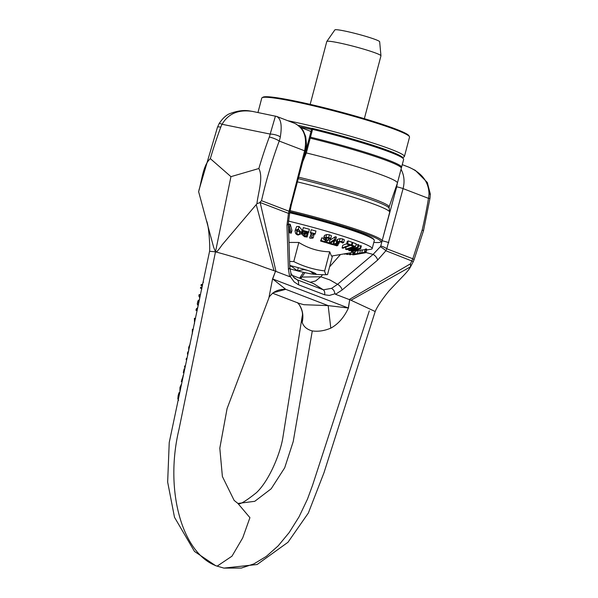 <?xml version="1.0" encoding="UTF-8"?>
<svg xmlns="http://www.w3.org/2000/svg" width="598" height="598" viewBox="0 0 598 598"><rect width="100%" height="100%" fill="white"/><g stroke="black" fill="none" stroke-linecap="round" stroke-linejoin="round"><path stroke-width="0.9" d="M302.715 161.796L306.333 152.939A76.417 6.04 14.8 0 1 397.401 183.048L401.303 168.277A76.417 6.04 -165.2 0 0 310.235 138.168L310.489 137.189A76.417 6.04 14.8 0 1 401.564 167.298A76.417 6.04 14.8 0 1 401.176 167.717M306.333 152.939L310.213 138.168M397.401 183.048A76.417 6.04 14.8 0 1 397.393 183.085L389.104 206.998A74.511 5.89 14.8 0 0 298.649 177.202M310.489 137.189L312.56 129.37A529.402 173.256 -73.6 0 0 312.403 128.376L311.835 128.361L305.376 152.811L306.333 152.916M305.376 152.811L303.784 157.76M312.56 129.37A76.417 6.04 14.8 0 1 403.515 158.956L402.79 157.723A75.393 5.958 -165.2 0 0 312.403 128.376M403.515 158.956A76.417 6.04 14.8 0 1 403.628 159.479L401.564 167.298M289.97 211.752A75.393 5.958 14.8 0 1 380.5 242.1A75.393 5.958 14.8 0 1 373.825 242.377M380.5 242.1L381.741 241.383A76.417 6.04 -165.2 0 0 382.092 240.987A76.417 6.04 -165.2 0 0 290.135 210.66M342.153 289.978A5.098 2.422 -130.1 0 0 337.571 284.319L331.651 288.318L333.893 290.419L335.007 293.663L335.523 294.283L342.153 289.978L377.652 260.07L385.874 250.764L386.764 248.775A5.098 1.271 -157.7 0 0 380.747 245.957L380.298 246.765A5.098 0.867 33.9 0 1 385.874 250.764L413.308 261.565L414.003 259.898A7.639 1.181 -162 0 0 414.003 259.898A7.639 1.181 -162 0 0 412.799 258.77L410.49 263.8L410.564 266.768L350.996 300.241L375.193 311.513L324.011 472.667L308.344 513.039L287.982 542.266L257.118 564.512L223.861 568.1L215.676 565.708L223.861 568.1L241.315 568.07L253.873 563.899L266.274 556.432L278.16 545.877L289.193 532.541L299.06 516.807L307.477 499.113L312.575 485.232L369.287 310.885M302.184 322.307L302.177 316.394C303.044 313.599 302.08 309.727 299.292 304.771A25.475 22.963 -34 0 1 302.184 322.307C303.5 326.568 306.871 329.446 312.283 330.926C318.263 331.763 324.437 330.836 330.799 328.138C338.139 324.183 344.022 317.471 348.432 308.007L349.703 299.725L348.298 307.992A25.475 1.144 -170.4 0 1 348.432 308.007M259.958 202.236L261.505 200.689A285.283 167.283 -78.5 0 1 279.214 141.053A7.639 1.585 -159.7 0 0 269.302 137.032A292.923 171.761 101.5 0 0 258.852 168.524C263.524 177.628 258.216 192.122 256.931 203.724L260.167 202.505L275.992 271.425L275.514 271.238L272.688 278.967A25.475 5.12 20.1 0 1 272.568 278.885L275.514 271.238M331.651 288.318L323.376 289.828A5.098 4.104 -69 0 1 324.557 294.777L298.395 284.738A5.098 4.104 -69 0 0 297.213 279.789L294.522 278.197L290.905 273.398L291.062 275.087L290.404 276.538L289.694 276.687L288.415 269.347L286.958 225.252A5.098 2.788 -1.9 0 0 288.371 223.233A5.098 2.788 -1.9 0 0 288.371 223.218L289.716 212.858A5.098 1.331 -164.7 0 1 289.716 212.873A5.098 1.331 -164.7 0 1 288.475 213.374L304.614 150.801L279.214 141.053A25.804 19.741 -59.5 0 0 280.312 136.89A7.639 2.385 -167.4 0 0 270.184 134.079A19.286 14.337 124 0 1 269.302 137.032M275.446 116.087L270.184 134.079L222.075 124.279A7.639 0.867 -151.5 0 0 219.189 123.487C222.934 117.956 226.747 114.562 230.619 113.328C243.192 108.881 248.865 110.944 252.408 111.4L276.717 116.453M280.312 136.89C282.174 125.632 281 118.83 276.799 116.483L276.784 116.475M296.316 124.1L301.721 128.555L303.321 130.85L305.69 136.568L306.52 144.357L305.496 151.279A5.098 0.404 -165.2 0 0 304.614 150.801C307.327 137.263 304.001 128.107 294.635 123.33L294.575 123.308M275.558 271.26L274.019 270.685L256.228 204.613L256.931 203.724M206.4 220.513C209.023 225.274 210.137 247.744 209.569 251.257L215.489 251.84L213.665 247.348L198.618 191.666M198.581 191.838C201.9 180.648 202.909 165.28 210.332 158.642A292.923 171.761 -78.5 0 1 220.774 127.15A7.639 1.585 -159.7 0 0 217.463 127.277L219.189 123.487M220.774 127.15A19.286 15.81 128 0 1 222.075 124.279C228.294 113.642 238.408 109.344 252.408 111.4M256.228 204.613L221.97 245.045C218.337 250.413 216.177 252.677 215.489 251.84L230.948 176.657L210.332 158.642M230.948 176.657L258.852 168.524M414.003 259.898L423.504 230.701L422.203 229.879L412.799 258.77L386.764 248.775L403.082 188.602C404.831 181.56 404.151 175.117 401.041 169.271M423.504 230.693L429.955 198.364A7.639 0.396 -170.6 0 1 428.482 198.357A285.283 167.283 -78.5 0 1 422.203 229.879M429.955 198.364L430.343 194.171L429.013 193.976A25.804 21.558 99.9 0 1 428.482 198.357L403.082 188.602A5.098 0.404 14.8 0 0 396.706 186.8L380.747 245.957M402.26 164.652L408.718 167.126C422.001 172.964 428.766 181.912 429.013 193.976M375.185 311.543C377.114 306.752 381.726 299.852 389.029 290.845L402.267 276.941C406.655 272.449 409.421 269.055 410.564 266.768L413.308 261.565M350.996 300.233L349.651 299.703M199.867 297.968L198.857 296.055L199.164 294.537L200.524 294.814M198.88 302.663L197.587 302.394L197.871 300.958L199.545 299.486M200.21 296.324L198.857 296.055M199.186 301.228L197.871 300.958M192.279 333.983L192.377 329.304A330.552 15.503 -170.4 0 1 192.937 329.326L193.251 329.386M193.229 329.476L192.377 329.304M197.213 310.616L195.98 310.369L196.271 308.934L197.863 307.529M197.512 309.181L196.271 308.934M198.215 305.855L197.258 304.023L197.564 302.506L198.857 302.767M198.543 304.285L197.258 304.023M194.5 323.488L194.41 318.293L195.568 318.435M195.546 318.525L194.41 318.293M201.638 289.469L201.795 288.49M201.847 288.498L200.435 288.214L200.614 287.339L202.117 286.876L202.326 285.807M202.027 287.631L200.614 287.339M202.401 285.822L200.98 285.53L201.152 284.663L202.647 284.192L203.051 282.151L203.522 282.234M202.587 284.954L201.152 284.663M183.294 372.681L183.975 372.816L183.294 372.681A4536.854 3675.002 -78 0 0 184.139 368.817L184.804 368.951M178.63 400.331L177.83 398.844L178.144 395.547L179.123 392.527L179.669 392.639M179.385 393.962L178.638 393.805M184.498 367.187L185.156 367.322L184.498 367.187L184.782 365.864L185.44 365.998M179.923 391.488L179.961 387.399L181.598 383.796M186.142 359.637L186.778 359.772L186.142 359.637L186.427 358.322L187.062 358.449M187.809 354.973L187.436 353.65L187.802 351.93L188.43 352.058M188.064 353.777L187.436 353.65M181.336 381.569L182.046 381.711L181.336 381.569L183.526 374.871M183.302 375.895L182.928 375.821M188.676 350.891L188.706 347.289L190.142 344.044M310.975 131.627A25.475 20.534 -69 0 0 308.732 130.566L300.816 127.523M335.523 294.283L349.703 299.725M377.652 260.07A5.098 2.422 -130.1 0 0 373.07 254.412L337.571 284.319L329.887 279.931L320.812 276.762L322.636 274.699M380.298 246.765L373.07 254.412L365.827 252.491M272.628 293.229L298.791 303.276L303.889 304.703L328.167 305.615L285.732 289.32L272.688 278.967L348.298 307.992L328.167 305.615L330.799 328.138M329.58 266.843L340.486 254.516M303.485 272.314L299.568 278.197A5.098 3.401 33.6 0 1 301.96 277.068L320.812 276.762L315.624 280.963L310.213 282.278M291.944 275.267L313.457 283.527L323.376 289.828L297.213 279.789L293.095 276.822M237.907 503.441L249.919 517.666L242.698 537.916L231.987 556.17L217.149 566.142C182.113 554.256 164.353 490.293 178.981 429.386L215.489 251.84C234.85 257.073 251.414 262.335 265.176 267.635L274.026 270.685M289.694 276.687L275.992 271.425M261.505 200.689L289.066 211.266A5.098 0.486 7.5 0 0 290.067 211.116L291.211 205.338A5.098 0.404 -165.2 0 0 290.329 204.86M273.428 292.669L285.732 289.32A25.475 21.528 52.3 0 0 272.666 293.199A25.475 21.528 52.3 0 0 272.651 293.207A25.475 21.528 52.3 0 0 272.389 293.416M268.876 297.991L272.568 278.885M288.415 269.347A5.098 2.788 -1.9 0 0 289.828 267.328A5.098 2.788 -1.9 0 0 289.828 267.313L290.979 273.585M304.913 272.636L300.719 278.638M289.768 265.49A20.997 1.659 14.8 0 1 294.022 266.536A20.997 1.659 14.8 0 1 312.403 272.09A20.997 1.659 14.8 0 1 316.006 273.914A20.997 1.659 14.8 0 1 314.114 274.25L314.204 272.83M307.133 270.266A18.456 1.458 14.8 0 1 303.948 269.593L306.909 270.191M310.384 271.35L314.114 274.25A20.997 1.659 14.8 0 1 313.928 274.228A20.997 1.659 14.8 0 1 297.445 270.857L303.948 269.593M289.783 265.886L291.637 266.446A18.456 1.458 14.8 0 1 289.783 265.908M291.637 266.446L297.445 270.857A20.997 1.659 14.8 0 1 289.918 268.816M297.445 270.857L298.29 267.657M289.738 212.783A68.77 5.434 14.8 0 1 374.221 240.03L373.855 239.417A68.262 5.397 -165.2 0 0 289.851 212.327M310.175 104.358L326.777 41.531A28.016 2.213 14.8 0 1 326.8 41.471A28.016 2.213 14.8 0 1 354.427 46.547A28.016 2.213 14.8 0 1 380.956 55.778A28.016 2.213 14.8 0 1 380.956 55.846L364.354 118.673M380.956 55.778L379.663 41.74A23.18 1.831 -165.2 0 0 357.716 34.101A23.18 1.831 -165.2 0 0 334.865 29.9L326.8 41.471M374.221 240.03A68.77 5.434 14.8 0 1 374.318 240.508L372.173 248.604A68.77 5.434 -165.2 0 0 288.386 221.073M366.619 249.994L370.969 249.246A68.77 5.434 -165.2 0 0 372.173 248.604M353.612 253.702L350.286 254.748L350.817 252.73M350.286 254.748A115.504 53.753 107.2 0 1 349.583 254.711L350.077 252.857M349.725 254.172L347.281 254.464L347.595 253.29M347.281 254.464A115.436 53.723 107.2 0 1 346.563 254.344L346.81 253.425M364.735 252.535A134.124 7.4 105.1 0 1 364.354 252.872L354.958 254.554L365.55 252.707A136.665 7.542 -74.9 0 0 366.013 252.311L364.758 252.438M366.013 252.311L366.724 249.605M364.354 252.872L366.021 252.207A136.665 8.783 -75.5 0 1 365.759 251.623L364.481 251.855A134.124 8.619 104.5 0 0 364.683 252.349L354.607 254.053L364.459 252.498M361.693 253.216L361.805 252.775M359.906 253.447L360.033 252.969M354.472 254.554L354.607 254.038L354.479 254.539L354.958 254.554M346.287 253.515L345.143 254.143A115.504 72.575 108.5 0 1 344.224 254.03L344.269 253.866M345.143 254.143L345.263 253.687M351.056 245.584A134.116 81.089 101.3 0 0 353.635 246.608L345.554 249.231A114.951 69.495 101.3 0 0 346.332 249.508L346.563 249.426A116.774 55.621 102.3 0 0 346.99 249.658L356.236 247.878L348.784 250.532A114.719 54.635 102.3 0 0 349.396 250.786L358.561 248.94L351.235 251.466A116.887 55.674 102.3 0 0 351.871 251.668L360.646 248.626A137.039 65.272 -77.7 0 1 359.966 248.372L350.802 250.218L358.157 247.594A137.054 65.279 -77.7 0 1 357.484 247.28L347.326 249.179L355.496 246.526A136.665 82.629 -78.7 0 1 352.14 245.232L351.056 245.584L351.183 245.105M352.14 245.232L352.85 242.526A136.665 82.629 101.3 0 0 356.214 243.82L355.496 246.526M352.028 242.795L352.85 242.526M345.554 249.231L346.137 247.026M357.484 247.28L358.202 244.575A137.054 65.279 102.3 0 0 358.867 244.888L358.157 247.594M355.9 245.008L358.202 244.575M359.966 248.372L360.684 245.666A137.039 65.272 102.3 0 0 361.364 245.92L360.646 248.626M358.553 246.092L360.684 245.666M348.784 250.532L349.12 249.254M351.235 251.466L351.527 250.36M365.393 252.775L354.569 254.636A115.578 22.888 105.7 0 1 354.158 254.733L365.094 252.842A137.405 27.209 -74.3 0 0 365.393 252.775L365.4 252.73M354.173 254.681L353.097 254.853A115.593 22.888 105.7 0 1 352.723 254.845L353.396 252.281M361.244 253.507L358.658 253.956M353.097 254.853L353.799 252.214M354.158 254.733L354.876 252.027A115.578 22.888 -74.3 0 0 355.152 251.96M347.595 243.618L346.593 243.999L347.311 241.293L348.313 240.912A136.665 93.953 100.5 0 0 352.155 242.295L351.437 245.008A136.665 93.953 -79.5 0 1 347.595 243.618L348.313 240.912M346.593 243.999A134.116 92.197 100.5 0 0 349.546 245.09L342.071 247.938L342.781 245.232L346.653 243.76M342.071 247.938A114.951 79.026 100.5 0 0 342.953 248.237L351.437 245.008M355.907 253.791L356.288 253.627M357.529 253.186L358.239 250.472L355.324 251.317L354.607 254.023M359.757 252.834L360.474 250.128L365.4 249.635M358.239 250.472L360.474 250.128M361.7 252.633L362.418 249.927M366.021 252.207L366.738 249.501A136.665 8.783 104.5 0 1 366.477 248.918L365.759 251.623M364.481 251.855L365.191 249.149L366.477 248.918M335.71 239.783A136.568 119.323 -83.4 0 1 334.574 239.424L335.291 236.718A136.568 119.323 96.6 0 0 336.427 237.07L335.71 239.783L330.298 243.311A117.739 102.871 -83.4 0 0 333.183 244.141L333.901 241.428A117.739 102.871 96.6 0 1 333.392 241.293M334.574 239.424L329.169 242.96L329.879 240.254L335.291 236.718M329.169 242.96A117.739 102.871 -83.4 0 1 326.321 242.003L326.381 241.786M328.272 239.723A117.739 102.871 96.6 0 0 329.879 240.254M326.321 242.003L325.604 242.452M325.596 242.474L332.458 244.612L333.183 244.141M337.578 242.653L339.589 241.913L341.181 242.1L342.647 243.065L343.663 242.541L341.944 241.652L339.358 241.345L337.055 241.928L336.278 242.803L336.868 243.401L333.751 243.76L333.123 244.687L336.876 245.86L337.885 245.337L334.551 244.619L334.917 244.081L338.857 243.692L337.459 242.848M337.055 241.928L337.773 239.222L337.003 239.925L336.278 242.803M333.146 244.163L333.123 244.687M337.773 239.222L340.068 238.632L342.661 238.938L344.381 239.835L343.663 242.541M333.796 241.816L334.469 241.046L337.511 240.732M338.857 243.692L339.32 241.943M337.885 245.337L338.236 244.014M337.825 245.315L338.154 244.051M336.644 245.285L337.025 243.827M310.489 232.435L311.207 229.722A136.628 135.208 71.7 0 0 315.961 231.037L315.251 233.751A136.628 135.208 -108.3 0 1 310.489 232.435L311.207 229.722M310.227 232.951A134.535 133.137 71.7 0 0 311.954 233.444L309.607 237.989L311.356 233.28M309.607 237.989A114.652 113.463 71.7 0 0 310.616 238.266L313.001 238.094L313.24 237.638A119.824 118.576 -108.3 0 1 311.461 237.167L313.21 233.796A134.453 133.055 71.7 0 0 314.982 234.259L315.251 233.751M313.24 237.638L313.957 234.924A119.824 118.576 71.7 0 1 312.776 234.625M323.937 238.041L323.653 239.387L326.291 240.516L324.946 241.674A117.387 108.754 -86.5 0 1 321.148 240.508L320.558 241.016A114.809 106.362 93.5 0 0 325.529 242.511L328.13 240.276L324.953 239.222L325.163 238.438L328.063 238.004L330.051 239.051L330.769 238.43L328.668 237.511L325.947 237.256L323.937 238.041L324.654 235.335L326.665 234.543L329.386 234.797L331.479 235.724L330.769 238.43M324.168 235.978L323.653 239.387M324.953 239.222L325.163 238.438L324.953 239.222M328.13 240.276L328.668 238.221M320.558 241.016L321.859 237.795A117.387 108.754 93.5 0 0 323.548 238.333M321.148 240.508L321.859 237.795M324.946 241.674L325.319 240.269M324.37 236.681L324.654 235.335M295.083 231.269L295.666 233.586L296.997 234.663L298.073 235.044L301.22 233.773L301.355 232.854L298.327 229.154L295.21 230.357L295.083 231.269M295.21 230.357L296.653 226.537L299.045 226.44L302.065 230.148L301.22 233.773M297.139 229.774L297.408 230.746L298.821 231.71L300.308 231.478M296.69 233.459L296.832 229.998L298.305 229.781L299.748 230.753L299.591 234.184L298.103 234.416L296.69 233.459L297.408 230.746M296.548 230.581L296.832 229.998M299.867 233.624L300.002 232.622M302.618 230.327L302.453 230.948A134.124 133.705 15.5 0 0 307.282 232.256L302.752 233.512L301.96 234.438L304.502 236.718L307.118 237.032L307.32 236.27L304.763 236.12L303.612 235.582L303.306 234.782L305.757 233.392L308.493 232.697L308.695 231.942A136.665 136.232 -164.5 0 1 302.618 230.327L303.336 227.621A136.665 136.232 15.5 0 0 309.405 229.228L308.695 231.942M307.245 236.247L308.037 233.556L307.32 236.27M306.206 236.307L306.924 233.601L307.963 233.541M305.473 233.414L306.924 233.601M302.678 231.732L301.96 234.446L302.678 231.732L303.47 230.806M302.752 233.512L303.365 231.209M304.307 232.966L304.681 231.576M302.453 230.948L303.336 227.621M288.363 226.784L289.836 232.076L288.625 230.746M288.662 231.904L289.454 232.786A115.25 109.023 -61.8 0 0 291.248 233.168L291.959 230.454L290.254 224.325L289.544 227.038A137.121 129.714 118.2 0 1 288.513 226.821M288.475 226.365L289.081 224.078A137.121 129.714 -61.8 0 0 290.254 224.325M291.248 233.168L289.544 227.038M289.634 261.423A110.473 89.057 -69 0 0 293.782 261.565A110.473 100.628 94.7 0 0 324.677 270.901A110.473 11.571 104.3 0 0 326.897 274.684A110.473 11.571 104.3 0 0 327.555 274.527L332.473 255.899M289.006 242.429L298.836 242.459L293.782 261.565M298.836 242.459C308.374 248.432 318.674 251.541 329.722 251.788L324.677 270.901M329.722 251.788L331.449 256.079L354.876 252.027M257.962 112.529L261.774 98.102A76.417 6.04 14.8 0 1 262.126 97.698A76.417 6.04 14.8 0 1 337.197 111.781A76.417 6.04 14.8 0 1 409.421 136.613A76.417 6.04 14.8 0 1 409.533 137.136L404.405 156.534A76.417 6.04 -165.2 0 0 365.139 140.582A76.417 6.04 -165.2 0 0 287.788 120.699M409.421 136.613L408.875 135.686A75.654 5.98 -165.2 0 0 337.377 111.101A75.654 5.98 -165.2 0 0 263.053 97.16L262.126 97.698M402.529 157.379L403.358 157.184A76.417 6.04 -165.2 0 0 404.405 156.534M298.365 125.378A72.597 5.741 14.8 0 1 311.805 128.473M311.536 129.497A59.86 4.732 -165.2 0 0 300.271 126.978M298.267 178.645A75.049 5.935 14.8 0 1 389.156 208.111L389.104 206.998M297.408 181.882A76.417 6.04 14.8 0 1 389.679 212.283L389.156 208.111M306.303 153.081L305.354 152.909M302.177 316.417L282.884 437.474C280.507 452.708 269.578 480.314 256.4 492.707C245.322 501.535 239.163 505.116 237.914 503.449L254.763 501.311L271.186 488.783L284.693 467.8L293.222 441.571L312.283 330.926M286.958 225.252L288.475 213.374L260.167 202.505M410.49 263.8L349.225 299.538M178.996 395.719L178.144 395.547M178.294 398.933L177.83 398.844M180.775 387.564L179.961 387.399M182.54 379.424L181.844 379.281M189.417 347.438L188.706 347.289M397.356 183.19L396.706 186.8M388.805 242.668A5.098 0.404 14.8 0 0 382.421 240.859L382.144 240.792M335.007 293.663A33.241 19.495 -78.5 0 1 334.544 293.902L329.393 295.434L324.557 294.777M298.395 284.738L294.134 281.897L290.665 277.061A33.241 19.495 101.5 0 1 290.404 276.538M357.746 253.791L357.881 253.283M341.944 241.652L342.661 238.938M339.358 241.345L340.068 238.632M333.751 243.76L334.469 241.046M338.408 243.55L338.804 242.041M335.284 245.053L335.605 243.842M326.202 239.873L326.74 237.847M328.668 237.511L329.386 234.797M325.947 237.256L326.665 234.543M301.355 232.854L302.065 230.148M298.327 229.154L299.045 226.44M304.763 236.12L305.458 233.482M303.612 235.582L304.031 234.012M382.092 240.987L389.679 212.283M276.799 116.483L294.635 123.33M198.94 190.194L217.463 127.277M430.343 194.171L427.331 182.495L415.348 170.378L409.623 167.492M215.684 565.715L194.5 551.453L174.496 517.285L167.657 482.07L169.234 442.49L209.584 251.227M289.716 212.873L290.067 211.116M274.004 292.258L272.666 293.199C269.862 295.995 268.644 297.498 268.98 297.722L227.091 408.554L219.81 448.156L222.389 476.516L234.139 500.406L237.944 503.456M291.211 205.338L305.496 151.279M289.828 267.328L288.371 223.233M299.299 304.756L297.423 302.618M313.928 274.228A114.622 114.622 0 0 0 326.897 274.684"/></g></svg>
